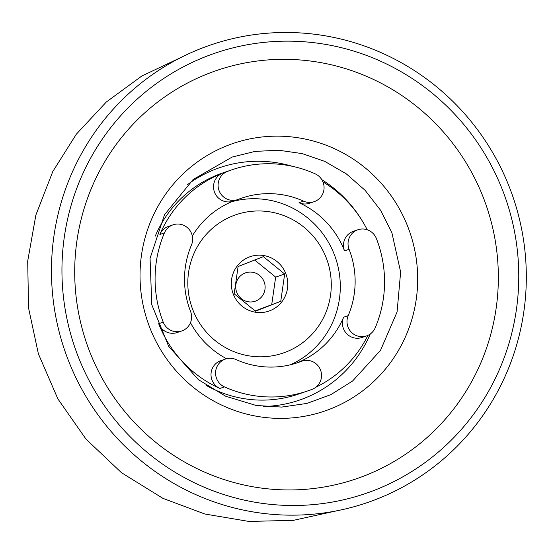 <?xml version="1.0" encoding="UTF-8"?>
<svg xmlns="http://www.w3.org/2000/svg" width="554" height="554" viewBox="0 0 554 554"><rect width="100%" height="100%" fill="white"/><g stroke="black" fill="none" stroke-linecap="round" stroke-linejoin="round"><path stroke-width="0.83" d="M301.972 361.118A14.986 14.681 71.1 0 0 301.383 361.333A86.909 85.129 71.1 0 1 297.99 362.579A86.909 85.129 71.1 0 1 236.094 359.581A14.986 14.681 71.1 0 0 215.575 372.53A14.986 14.681 71.1 0 0 224.46 386.9A116.88 114.484 71.1 0 0 307.705 390.93A116.88 114.484 71.1 0 0 312.269 389.254A14.986 14.681 71.1 0 0 320.607 370.231A14.986 14.681 71.1 0 0 301.972 361.118L297.408 362.683A14.986 14.681 71.1 0 0 296.819 362.898A86.909 85.129 71.1 0 0 343.625 317.213L348.189 315.648A14.986 14.681 71.1 0 0 366.554 335.911A14.986 14.681 71.1 0 0 375.21 327.823A116.88 114.484 71.1 0 0 376.415 238.587A14.986 14.681 71.1 0 0 357.891 229.765L353.327 231.33A14.986 14.681 71.1 0 0 344.519 250.865A86.909 85.129 71.1 0 0 298.98 202.709L303.544 201.144A86.909 85.129 71.1 0 0 241.641 198.145A86.909 85.129 71.1 0 0 238.248 199.392A14.986 14.681 71.1 0 1 219.024 190.493A14.986 14.681 71.1 0 1 227.362 171.47L222.798 173.035A116.88 114.484 71.1 0 0 159.857 234.474L164.42 232.909A116.88 114.484 71.1 0 0 163.222 322.137A14.986 14.681 71.1 0 0 181.747 330.96A14.986 14.681 71.1 0 0 190.555 311.424A86.909 85.129 71.1 0 1 191.449 245.076A14.986 14.681 71.1 0 0 173.077 224.813A14.986 14.681 71.1 0 0 164.42 232.909M290.455 364.767A86.909 85.129 71.1 0 0 334.249 254.383A86.909 85.129 71.1 0 0 232.001 201.635M348.189 315.648A86.909 85.129 71.1 0 0 349.082 249.3A14.986 14.681 71.1 0 1 357.891 229.765M190.465 322.705A86.909 85.129 71.1 0 0 226.572 358.722M233.407 201.067A86.909 85.129 71.1 0 0 192.307 236.004M303.544 201.144A14.986 14.681 71.1 0 0 324.062 188.194A14.986 14.681 71.1 0 0 315.171 173.824A116.88 114.484 71.1 0 0 231.932 169.794A116.88 114.484 71.1 0 0 227.362 171.47M264.085 281.654A14.986 14.681 71.1 0 0 245.561 272.838A14.986 14.681 71.1 0 0 236.53 291.771A14.986 14.681 71.1 0 0 255.276 301.189A14.986 14.681 71.1 0 0 264.085 281.654M285.788 273.6A28.766 28.178 71.1 0 0 237.375 265.809A28.766 28.178 71.1 0 0 255.477 312.234A28.766 28.178 71.1 0 0 285.788 273.6M284.673 274.029L263.344 256.641L238.095 266.536L234.176 293.821L255.512 311.209L280.76 301.314L284.673 274.029L275.663 277.118L254.688 260.013M326.188 257.762A73.066 71.57 71.1 0 0 203.242 237.985A73.066 71.57 71.1 0 0 249.21 355.897A73.066 71.57 71.1 0 0 326.188 257.762M315.745 387.294A116.88 114.484 71.1 0 0 367.891 335.378M181.747 330.96L177.183 332.525A14.986 14.681 71.1 0 1 158.659 323.702A116.88 114.484 71.1 0 0 219.896 388.465L224.46 386.9M367.212 229.758A116.88 114.484 71.1 0 0 322.913 181.844M483.317 197.515A215.776 211.358 71.1 0 0 120.253 139.102A215.776 211.358 71.1 0 0 256.003 487.291A215.776 211.358 71.1 0 0 483.317 197.515M502.561 190.161A232.673 227.909 71.1 0 0 111.063 127.178A232.673 227.909 71.1 0 0 257.451 502.637A232.673 227.909 71.1 0 0 502.561 190.161M509.472 187.377A241.856 236.904 71.1 0 0 102.518 121.915A241.856 236.904 71.1 0 0 254.681 512.187A241.856 236.904 71.1 0 0 509.472 187.377M255.117 310.919L280.76 301.314M271.751 304.402L275.663 277.118M298.98 202.709A14.986 14.681 71.1 0 0 309.651 203.221L314.215 201.663M222.798 173.035A14.986 14.681 71.1 0 0 214.46 192.058A14.986 14.681 71.1 0 0 233.096 201.171L237.666 199.606M173.077 224.813L168.513 226.378A14.986 14.681 71.1 0 0 159.857 234.474M225.423 359.068L220.852 360.633A14.986 14.681 71.1 0 0 219.896 388.465M343.625 317.213A14.986 14.681 71.1 0 0 361.991 337.476L366.554 335.911M344.519 250.865L349.082 249.3M296.819 362.898L301.383 361.333M231.932 169.794L222.798 172.924A116.88 114.484 71.1 0 0 155.238 236.163M206.434 385.549A116.88 114.484 71.1 0 0 298.578 394.06L307.705 390.93M158.659 323.702L163.222 322.137M361.63 219.883A122.87 120.357 71.1 0 0 321.805 179.676M292.103 166.248A122.87 120.357 71.1 0 0 187.453 184.662M263.455 406.47A122.87 120.357 71.1 0 0 370.245 334.02M407.827 226.718A141.415 138.521 71.1 0 0 169.877 188.443A141.415 138.521 71.1 0 0 258.85 416.643A141.415 138.521 71.1 0 0 407.827 226.718M391.9 232.722L400.632 272.035L397.079 311.964L380.501 350.363L352.6 381L330.939 394.6L306.971 403.416L281.674 407.086L256.08 405.452L225.686 396.242L198.339 379.629L168.624 346.243L151.775 304.645L150.065 258.358L164.51 214.751L193.124 179.517L232.181 157.045L255.089 151.401L278.704 150.238L302.193 153.603L324.741 161.38L346.298 173.859L365.134 190.341L380.536 210.215L391.9 232.722M336.839 510.795L293.391 520.345L248.878 521.432L204.876 514.015L162.959 498.371L121.478 472.701L85.96 439.066L57.872 398.887L38.385 353.84L28.545 307.948L27.7 261.072L35.885 215.007L52.796 171.525L76.327 134.2L106.326 101.998L141.769 76.05L181.421 57.256"/></g></svg>
